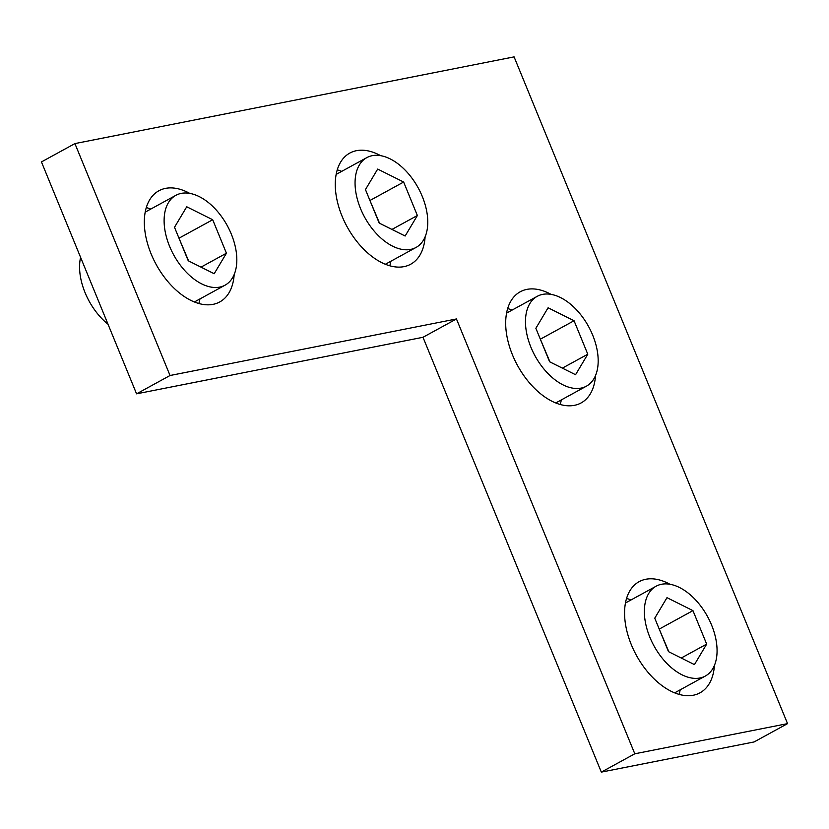 <?xml version="1.0" encoding="UTF-8"?>
<svg xmlns="http://www.w3.org/2000/svg" width="829" height="829" viewBox="0 0 829 829"><rect width="100%" height="100%" fill="white"/><g stroke="black" fill="none" stroke-linecap="round" stroke-linejoin="round"><path stroke-width="1.24" d="M108.029 324.253A51.222 30.528 -118.7 0 1 80.589 257.363M219.685 287.114A51.222 30.528 -118.7 0 1 171.52 250.669A51.222 30.528 -118.7 0 1 175.872 195.323A51.222 30.528 -118.7 0 1 227.239 225.581A51.222 30.528 -118.7 0 1 225.063 285.176A51.222 30.528 -118.7 0 1 219.685 287.114M186.743 206.773L174.504 227.281L188.235 260.752L214.193 273.725L226.431 253.218L212.701 219.737L186.743 206.773M188.608 260.938L178.857 237.882M201.012 267.135L226.431 253.218M179.23 238.068L212.701 219.737M410.635 249.405A51.222 30.528 -118.7 0 1 362.47 212.97A51.222 30.528 -118.7 0 1 366.812 157.624A51.222 30.528 -118.7 0 1 418.189 187.882A51.222 30.528 -118.7 0 1 416.013 247.467A51.222 30.528 -118.7 0 1 410.635 249.405M377.682 169.075L365.454 189.582L379.185 223.053L405.143 236.016L417.37 215.509L403.64 182.038L377.682 169.075M379.547 223.239L369.807 200.183M391.951 229.426L417.37 215.509M370.169 200.369L403.64 182.038M699.935 677.998A51.222 30.528 -118.7 0 1 651.77 641.563A51.222 30.528 -118.7 0 1 656.112 586.217A51.222 30.528 -118.7 0 1 707.489 616.475A51.222 30.528 -118.7 0 1 705.313 676.06A51.222 30.528 -118.7 0 1 699.935 677.998M666.993 597.668L654.755 618.175L668.485 651.646L694.443 664.609L706.671 644.102L692.951 610.631L666.993 597.668M668.858 651.832L659.107 628.776M681.251 658.029L706.671 644.102M659.48 628.962L692.951 610.631M581.046 388.107A51.222 30.528 -118.7 0 1 532.881 351.672A51.222 30.528 -118.7 0 1 537.223 296.326A51.222 30.528 -118.7 0 1 588.6 326.585A51.222 30.528 -118.7 0 1 586.424 386.169A51.222 30.528 -118.7 0 1 581.046 388.107M548.093 307.777L535.866 328.284L549.596 361.755L575.554 374.718L587.782 354.211L574.051 320.74L548.093 307.777M549.959 361.941L540.218 338.885M562.363 368.138L587.782 354.211M540.581 339.071L574.051 320.74M787.55 723.634L754.079 741.955L601.326 772.12L422.987 337.289L136.567 393.837L170.038 375.506L456.458 318.958L634.796 753.789L787.55 723.634L514.094 56.88L74.921 143.593L170.038 375.506M74.921 143.593L41.45 161.924L136.567 393.837M626.558 598.445A63.367 37.771 -118.7 0 1 630.993 599.968M680.194 689.821A63.367 37.771 -118.7 0 1 679.086 694.381M507.659 308.554A63.367 37.771 -118.7 0 1 512.104 310.077M561.306 399.93A63.367 37.771 -118.7 0 1 560.197 404.49M146.308 207.551A63.367 37.771 -118.7 0 1 150.743 209.084M199.944 298.927A63.367 37.771 -118.7 0 1 198.836 303.487M337.258 169.852A63.367 37.771 -118.7 0 1 341.693 171.375M390.894 261.228A63.367 37.771 -118.7 0 1 389.785 265.788M422.987 337.289L456.458 318.958M669.967 584.269A63.367 37.771 61.3 0 0 639.128 581.668A63.367 37.771 61.3 0 0 631.366 644.786A63.367 37.771 61.3 0 0 699.997 692.826A63.367 37.771 61.3 0 0 714.422 665.449M551.067 294.378A63.367 37.771 61.3 0 0 520.229 291.777A63.367 37.771 61.3 0 0 512.477 354.895A63.367 37.771 61.3 0 0 581.098 402.935A63.367 37.771 61.3 0 0 595.523 375.558M189.717 193.375A63.367 37.771 61.3 0 0 158.878 190.774A63.367 37.771 61.3 0 0 151.116 253.902A63.367 37.771 61.3 0 0 219.747 301.943A63.367 37.771 61.3 0 0 234.172 274.554M380.656 155.676A63.367 37.771 61.3 0 0 349.817 153.075A63.367 37.771 61.3 0 0 342.066 216.193A63.367 37.771 61.3 0 0 410.687 264.233A63.367 37.771 61.3 0 0 425.111 236.845M601.326 772.12L634.796 753.789M175.872 195.323L145.199 212.12M225.063 285.176L194.4 301.963M366.812 157.624L336.149 174.411M416.013 247.467L385.35 264.264M656.112 586.217L625.449 603.004M705.313 676.06L674.651 692.857M537.223 296.326L506.56 313.113M586.424 386.169L555.762 402.967"/></g></svg>
